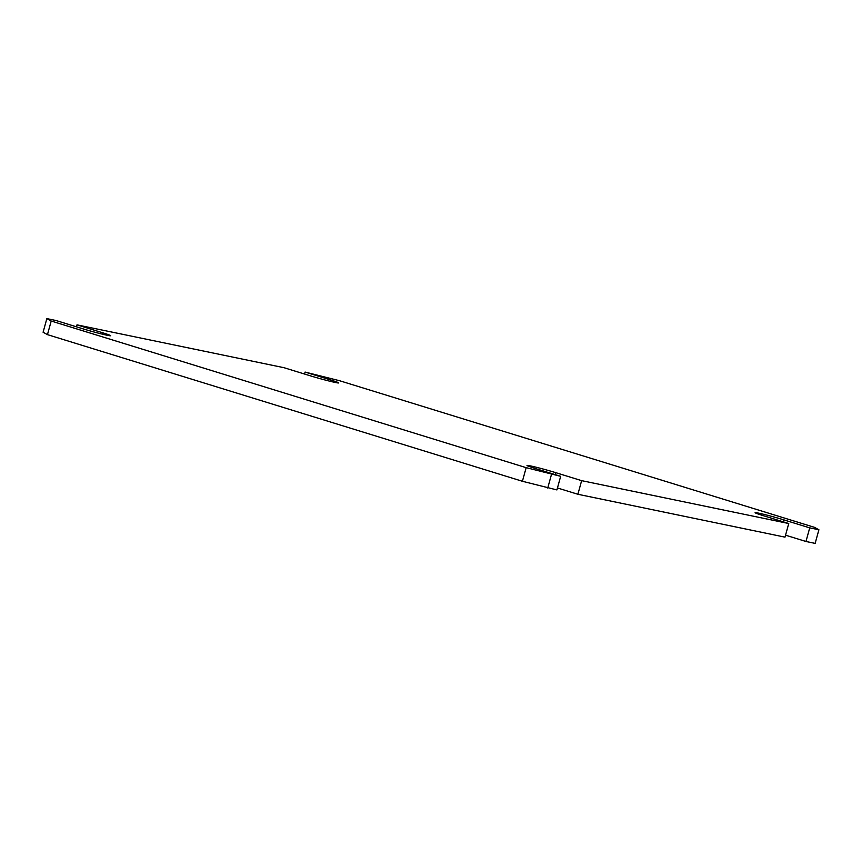 <?xml version="1.0" encoding="UTF-8"?>
<svg xmlns="http://www.w3.org/2000/svg" width="862" height="862" viewBox="0 0 862 862"><rect width="100%" height="100%" fill="white"/><g stroke="black" fill="none" stroke-linecap="round" stroke-linejoin="round"><path stroke-width="1.29" d="M581.634 480.651L788.752 523.525L762.773 515.508A18.845 0.84 -164.6 0 1 755.09 512.674A18.845 0.84 -164.6 0 1 765.003 514.636A18.845 0.84 -164.6 0 1 783.752 519.851L809.72 527.867L818.9 529.764L814.547 527.361L339.585 380.724L305.083 372.072L331.062 380.088A18.845 0.84 -164.6 0 1 338.744 382.922A18.845 0.84 -164.6 0 1 328.831 380.961A18.845 0.84 -164.6 0 1 310.083 375.746L284.115 367.729L76.998 324.855L102.977 332.872A18.845 0.84 -164.6 0 1 110.659 335.706A18.845 0.84 -164.6 0 1 100.746 333.756A18.845 0.84 -164.6 0 1 81.998 328.53L56.03 320.513L46.85 318.617L43.1 332.236L47.453 334.639L522.415 481.276L556.917 489.928L560.666 476.309L534.688 468.292A18.845 0.84 -164.6 0 1 527.005 465.458A18.845 0.84 -164.6 0 1 536.918 467.419A18.845 0.84 -164.6 0 1 555.667 472.635L581.634 480.651L577.885 494.271L557.455 487.967M560.666 476.309L526.165 467.657L51.203 321.03L46.85 318.617M305.083 372.072L304.545 374.033M76.998 324.855L76.459 326.827M788.752 523.525L785.002 537.145L577.885 494.271M818.9 529.764L815.15 543.383L805.97 541.487L785.541 535.173M51.203 321.03L47.453 334.639M526.165 467.657L522.415 481.276M551.486 474.412L547.736 488.032M809.72 527.867L805.97 541.487M330.696 381.424L331.062 380.088M102.61 334.208L102.977 332.872M555.128 474.606L555.667 472.635M783.213 521.812L783.752 519.851"/></g></svg>
